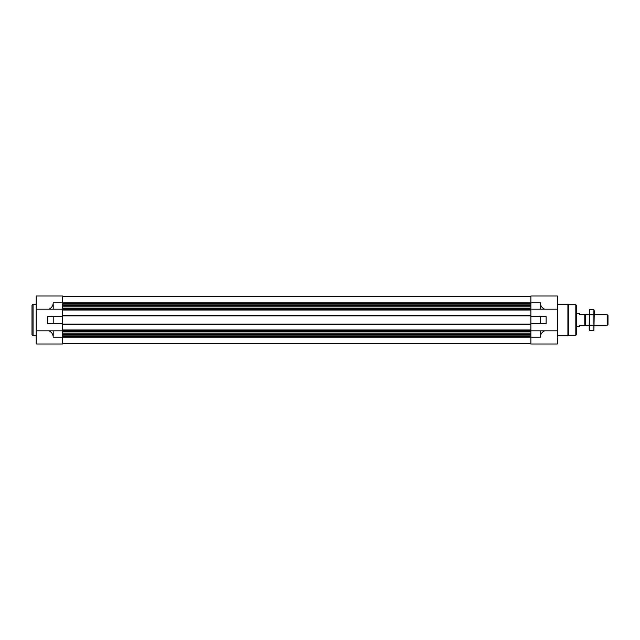<?xml version="1.0" encoding="UTF-8"?>
<svg xmlns="http://www.w3.org/2000/svg" width="640" height="640" viewBox="0 0 640 640"><rect width="100%" height="100%" fill="white"/><g stroke="black" fill="none" stroke-linecap="round" stroke-linejoin="round"><path stroke-width="0.96" d="M530.88 309.184L557.36 309.184L557.36 296L530.88 296L530.88 310.032L62.696 310.032L62.696 296L36.216 296L36.216 344L62.696 344L62.696 330.816L48.984 330.816C51.656 332.08 53.064 334.192 53.208 337.144L53.208 330.816M53.208 323.432L62.696 323.432L62.696 316.568L47.456 316.568L47.456 323.432L53.208 323.432L53.208 316.568M36.216 309.184L53.208 309.184L53.208 302.856C53.064 305.808 51.656 307.92 48.984 309.184M36.216 330.816L48.984 330.816M540.376 323.432L530.88 323.432L530.88 316.568L540.376 316.568L540.376 323.432L546.128 323.432L546.128 316.568L540.376 316.568M540.376 337.144L540.376 330.816L544.6 330.816C541.928 332.08 540.52 334.192 540.376 337.144L530.88 337.144L530.88 344L557.36 344L557.36 309.184M53.208 337.144L530.88 337.144L530.88 330.816L540.376 330.816M544.6 309.184C541.928 307.92 540.52 305.808 540.376 302.856L53.208 302.856M544.6 330.816L557.36 330.816M540.376 309.184L540.376 302.856M530.88 310.032L530.88 316.568M530.88 323.432L530.88 330.816M62.696 296.528L530.88 296.528M62.696 310.032L62.696 315.52L530.88 315.52M62.696 315.52L62.696 316.568M530.88 324.48L62.696 324.48L62.696 323.432M62.696 324.48L62.696 329.968L530.88 329.968M62.696 329.968L62.696 330.816M62.696 343.472L530.88 343.472M53.208 309.184L62.696 309.184M575.824 304.704L575.824 335.296L576.352 334.768L576.352 305.232L575.824 304.704L568.44 304.704L567.912 304.176L557.36 304.176M575.824 335.296L568.44 335.296L568.44 304.704M568.44 335.296L567.912 335.824L567.912 304.176M36.216 335.824L33.056 335.824L33.056 304.176L36.216 304.176M33.056 335.824L32 334.768L32 305.232L33.056 304.176M576.352 313.672L579.52 313.672L579.52 314.728L584.792 314.728L584.792 325.272L579.52 325.272L579.52 326.328L576.352 326.328M584.792 324.568L585.496 325.272L585.496 314.728L584.792 315.432M607.192 314.728L607.192 325.272L608 324.464L608 315.536L607.192 314.728L594.288 314.728M593.896 330.352L594.288 311.088L593.896 309.648L593.896 330.352L589.4 330.352L589.4 309.648L593.896 309.648L594.128 310.68M589.168 329.32L589.4 309.648M593.896 325.176L589.4 325.176M593.896 314.824L589.4 314.824M62.696 303.744L530.88 303.744M62.696 304.112L530.88 304.112M62.696 305.144L530.88 305.144M62.696 305.512L530.88 305.512M62.696 305.792L530.88 305.792M62.696 306.904L530.88 306.904M62.696 308.536L530.88 308.536M62.696 308.832L530.88 308.832M62.696 309.608L530.88 309.608M62.696 315.936L530.88 315.936M62.696 324.064L530.88 324.064M62.696 330.392L530.88 330.392M62.696 331.168L530.88 331.168M62.696 331.464L530.88 331.464M62.696 333.096L530.88 333.096M62.696 334.208L530.88 334.208M62.696 334.488L530.88 334.488M62.696 334.856L530.88 334.856M62.696 335.888L530.88 335.888M62.696 336.256L530.88 336.256M567.912 335.824L557.36 335.824M589.008 314.728L585.496 314.728M607.192 325.272L594.288 325.272M589.008 325.272L585.496 325.272"/></g></svg>
